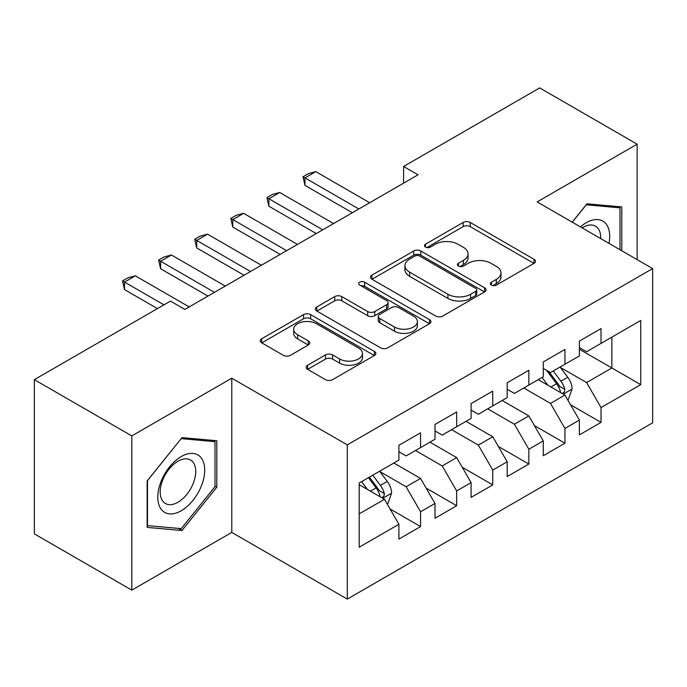 <?xml version="1.0" encoding="UTF-8"?>
<svg xmlns="http://www.w3.org/2000/svg" width="687" height="687" viewBox="0 0 687 687"><rect width="100%" height="100%" fill="white"/><g stroke="black" fill="none" stroke-linecap="round" stroke-linejoin="round"><path stroke-width="1.03" d="M491.411 285.105A3.504 2.027 0 0 0 496.366 285.105L534.014 263.37A5.007 2.894 0 0 0 535.482 261.326A5.007 2.894 0 0 0 534.014 259.282L470.243 222.459A5.007 2.894 0 0 0 463.15 222.459L425.511 244.194A3.504 2.027 0 0 0 424.48 245.628A3.504 2.027 0 0 0 425.511 247.062A3.504 2.027 0 0 0 430.474 247.062L435.343 244.246A16.033 9.257 0 0 1 458.014 244.246L463.33 247.311A16.033 9.257 0 0 1 468.027 253.864A16.033 9.257 0 0 1 463.33 260.407L458.461 263.215A3.504 2.027 0 0 0 457.43 264.65A3.504 2.027 0 0 0 458.461 266.084A3.504 2.027 0 0 0 463.416 266.084L468.294 263.267A16.033 9.257 0 0 1 490.965 263.267L496.28 266.341A16.033 9.257 0 0 1 500.978 272.885A16.033 9.257 0 0 1 496.28 279.429L491.411 282.245A3.504 2.027 0 0 0 490.381 283.671A3.504 2.027 0 0 0 491.411 285.105L491.411 282.245M307.621 365.235A5.007 2.894 0 0 0 306.153 367.287A5.007 2.894 0 0 0 307.621 369.331L325.509 379.662A5.007 2.894 0 0 0 332.594 379.662L374.406 355.522A5.007 2.894 0 0 0 375.875 353.479A5.007 2.894 0 0 0 374.406 351.435L310.627 314.612A5.007 2.894 0 0 0 303.542 314.612L261.738 338.751A5.007 2.894 0 0 0 260.27 340.795A5.007 2.894 0 0 0 261.738 342.839L283.353 355.316A5.007 2.894 0 0 0 290.438 355.316L308.326 344.986A5.007 2.894 0 0 0 309.794 342.942A5.007 2.894 0 0 0 308.326 340.898L297.608 334.706A13.405 7.737 0 0 1 293.684 329.236A13.405 7.737 0 0 1 301.962 322.091A13.405 7.737 0 0 1 316.57 323.766L358.545 348.008A13.405 7.737 0 0 1 362.478 353.479A13.405 7.737 0 0 1 354.2 360.623A13.405 7.737 0 0 1 339.593 358.949L332.594 354.904A5.007 2.894 0 0 0 325.509 354.904L307.621 365.235L307.621 369.331M131.81 435.919L131.81 590.133L231.785 532.408L231.785 378.193L131.81 435.919L34.35 379.653L170.428 301.095L184.863 309.425L418.04 174.807L403.595 166.469L403.595 183.146M231.785 378.193L347.287 444.884L652.65 268.583L652.65 422.797L347.287 599.09L347.287 444.884M637.132 259.626L637.132 144.176L537.148 201.901L652.65 268.583M637.132 144.176L539.673 87.91L403.595 166.469M435.695 316.046A5.007 2.894 0 0 0 442.78 316.046L484.593 291.906A5.007 2.894 0 0 0 486.053 289.862A5.007 2.894 0 0 0 484.593 287.819L420.813 250.995A5.007 2.894 0 0 0 413.729 250.995L371.925 275.135A5.007 2.894 0 0 0 370.456 277.179A5.007 2.894 0 0 0 371.925 279.223L435.695 316.046M361.104 285.861A3.504 2.027 0 0 1 364.66 286.359L364.66 282.194L429.495 319.627A5.007 2.894 0 0 1 430.964 321.671A5.007 2.894 0 0 1 429.495 323.714L387.691 347.854A5.007 2.894 0 0 1 380.607 347.854L316.827 311.031L316.827 306.943A5.007 2.894 0 0 0 315.367 308.987A5.007 2.894 0 0 0 316.827 311.031M316.827 306.943L334.724 296.612A5.007 2.894 0 0 1 341.808 296.612L367.674 311.546A5.007 2.894 0 0 0 374.758 311.546L386.626 304.693A5.007 2.894 0 0 0 388.095 302.649A5.007 2.894 0 0 0 386.626 300.597L359.705 285.053A3.504 2.027 0 0 1 358.674 283.619A3.504 2.027 0 0 1 360.838 281.756A3.504 2.027 0 0 1 364.66 282.194M579.381 349.228L611.859 367.983L611.859 337.145L640.739 320.468L601.031 343.397L601.031 328.601L579.381 341.104L579.381 355.9L564.937 364.23L564.937 349.443L543.28 361.946L543.28 376.734L528.844 385.072L528.844 370.276L507.186 382.779L507.186 397.575L492.751 405.914L492.751 391.118L471.093 403.621L471.093 418.417L456.657 426.747L456.657 411.96L435 424.463L435 439.251L420.564 447.589L420.564 432.793L398.907 445.296L398.907 460.092L359.198 483.013L359.198 547.204L398.907 524.275L384.471 499.269L359.198 484.687M640.739 320.468L640.739 384.66L601.031 407.58L586.595 382.573L560.429 367.468M570.536 404.772L601.031 422.376L601.031 407.58M601.031 422.376L579.381 434.88L579.381 420.083L564.937 428.422L550.502 403.415L523.795 387.992M534.443 425.605L564.937 443.218L564.937 428.422M564.937 443.218L543.28 455.721L543.28 440.925L528.844 449.255L514.408 424.248L487.701 408.834M498.35 446.447L528.844 464.051L528.844 449.255M528.844 464.051L507.186 476.555L507.186 461.758L492.751 470.097L478.315 445.09L451.599 429.667M462.248 467.289L492.751 484.893L492.751 470.097M492.751 484.893L471.093 497.397L471.093 482.6L456.657 490.939L442.222 465.932L415.506 450.509M426.155 488.122L456.657 505.735L456.657 490.939M456.657 505.735L435 518.238L435 503.442L420.564 511.772L406.12 486.765L379.954 471.66M390.061 508.964L420.564 526.568L420.564 511.772M420.564 526.568L398.907 539.072L398.907 524.275M398.907 451.763L406.12 455.928L420.564 447.589M359.198 513.859L384.471 499.269M435 430.921L442.222 435.086L456.657 426.747M406.12 486.765L420.564 478.435L393.849 463.012M435 503.442L420.564 478.435M471.093 410.079L478.315 414.252L492.751 405.914M442.222 465.932L456.657 457.594L429.942 442.17M471.093 482.6L456.657 457.594M507.186 389.246L514.408 393.411L528.844 385.072M478.315 445.09L492.751 436.752L466.044 421.337M507.186 461.758L492.751 436.752M543.28 368.404L550.502 372.569L564.937 364.23M514.408 424.248L528.844 415.918L502.137 400.495M543.28 440.925L528.844 415.918M579.381 347.562L586.595 351.735L601.031 343.397M550.502 403.415L564.937 395.077L538.23 379.653M579.381 420.083L564.937 395.077M34.35 379.653L34.35 533.868L131.81 590.133M231.785 532.408L347.287 599.09M586.595 382.573L611.859 367.983L640.739 384.66M621.787 250.764L621.787 206.916L586.956 203.807L572.211 222.141M216.809 487.169L216.809 440.728L181.978 437.619L147.147 480.952L147.147 527.393L181.978 530.501L216.809 487.169L215.005 486.13M492.811 285.603L496.28 283.594A16.033 9.257 0 0 0 500.978 277.05L500.978 272.885M468.027 253.864L468.027 258.029A16.033 9.257 0 0 1 463.33 264.572L459.861 266.582M533.945 263.413L470.243 226.633A5.007 2.894 0 0 0 463.15 226.633L426.91 247.552M484.524 291.949L420.813 255.169A5.007 2.894 0 0 0 413.729 255.169L371.993 279.265M475.73 291.297A3.504 2.027 0 0 0 476.761 289.862A3.504 2.027 0 0 0 475.73 288.428L419.757 256.114A3.504 2.027 0 0 0 414.793 256.114L409.658 259.076A16.033 9.257 0 0 0 404.961 265.62A16.033 9.257 0 0 0 409.658 272.172L447.915 294.259A16.033 9.257 0 0 0 470.595 294.259L475.73 291.297L475.73 295.462A3.504 2.027 0 0 0 476.761 294.027L476.761 289.862M404.961 265.62L404.961 269.793A16.033 9.257 0 0 0 409.658 276.337L409.658 272.172M475.73 295.462L470.595 298.424A16.033 9.257 0 0 1 447.915 298.424L409.658 276.337M316.896 311.074L334.724 300.777L334.724 296.612M388.095 302.649L388.095 306.814A5.007 2.894 0 0 1 386.626 308.858L374.758 315.711A5.007 2.894 0 0 1 367.674 315.711L341.808 300.777A5.007 2.894 0 0 0 334.724 300.777M364.66 286.359L429.427 323.749M394.51 327.038A13.405 7.737 0 0 0 409.117 328.712A13.405 7.737 0 0 0 417.387 321.568A13.405 7.737 0 0 0 413.462 316.097L398.675 307.553A5.007 2.894 0 0 0 391.59 307.553L379.722 314.406A5.007 2.894 0 0 0 378.254 316.449A5.007 2.894 0 0 0 379.722 318.502L394.51 327.038L394.51 331.203A13.405 7.737 0 0 0 409.117 332.886A13.405 7.737 0 0 0 417.387 325.732L417.387 321.568M378.254 316.449L378.254 320.623A5.007 2.894 0 0 0 379.722 322.667L379.722 318.502M394.51 331.203L379.722 322.667M362.478 353.479L362.478 357.644A13.405 7.737 0 0 1 354.2 364.797A13.405 7.737 0 0 1 339.593 363.114L332.594 359.078A5.007 2.894 0 0 0 325.509 359.078L307.69 369.366M293.684 329.236L293.684 333.401A13.405 7.737 0 0 0 297.608 338.88L297.608 334.706M308.265 345.029L297.608 338.88M374.338 355.557L310.627 318.777A5.007 2.894 0 0 0 303.542 318.777L261.807 342.882M178.294 528.38L181.978 530.501M567.608 399.705L568.475 399.207L572.082 388.782A13.525 7.806 -120 0 0 567.771 377.266L560.103 367.03M547.883 385.227L542.052 377.446M539.329 380.289L538.668 379.404M562.387 393.608L564.491 391.719L564.783 389.357A13.525 7.806 -120 0 0 560.91 381.225L553.241 370.989M548.87 371.624L558.333 384.265A6.887 3.976 60 0 1 559.587 386.36L564.783 389.357M546.491 370.25L556.582 383.724A13.525 7.806 60 0 1 560.455 391.856L560.721 392.646M358.837 208.985L304.985 177.89L304.985 185.396L303.001 176.748L308.42 173.622L315.814 171.638L369.666 202.734M352.345 212.738L304.985 185.396M315.814 171.638L304.985 177.89L303.001 176.748M322.744 229.819L268.892 198.732L268.892 206.229L266.908 197.581L272.318 194.455L279.721 192.48L333.573 223.567M316.252 233.571L268.892 206.229M279.721 192.48L268.892 198.732L266.908 197.581M286.651 250.661L232.799 219.574L232.799 227.071L230.815 218.423L236.225 215.297L243.627 213.322L297.48 244.409M280.15 254.413L232.799 227.071M243.627 213.322L232.799 219.574L230.815 218.423M608.974 243.37A33.182 19.159 120 0 0 606.552 224.555A33.182 19.159 120 0 0 580.463 226.908M600.696 238.587A25.118 14.504 120 0 0 598.325 228.788A25.118 14.504 120 0 0 595.509 226.178A25.118 14.504 120 0 0 582.164 227.886M586.166 204.786L619.983 207.843L619.983 249.725M617.75 206.555L619.983 207.843M572.288 222.184L586.234 204.829M160.938 508.921A33.182 19.159 120 0 0 192.987 500.334A33.182 19.159 120 0 0 201.574 458.366A33.182 19.159 120 0 0 169.526 466.954A33.182 19.159 120 0 0 160.938 508.921M162.579 500.883A25.118 14.504 120 0 0 165.404 503.502A25.118 14.504 120 0 0 188.779 491.772A25.118 14.504 120 0 0 193.348 462.609A25.118 14.504 120 0 0 190.522 459.989A25.118 14.504 120 0 0 167.156 471.711A25.118 14.504 120 0 0 162.579 500.883M181.256 438.641L215.005 441.655L215.005 486.654L181.256 528.638L147.507 525.624L147.507 480.625L181.188 438.607M212.764 440.367L215.005 441.655M250.557 271.502L196.705 240.407L196.705 247.913L194.722 239.265L200.132 236.139L207.534 234.155L261.386 265.251M244.057 275.255L196.705 247.913M207.534 234.155L196.705 240.407L194.722 239.265M214.464 292.336L160.612 261.249L160.612 268.746L158.62 260.098L164.038 256.972L171.441 254.997L225.293 286.084M207.963 296.088L160.612 268.746M171.441 254.997L160.612 261.249L158.62 260.098M387.142 503.897L388 503.399L391.616 492.974A13.525 7.806 -120 0 0 387.296 481.458L379.628 471.222M367.408 489.427L361.577 481.647M381.92 497.8L384.016 495.911L384.308 493.558A13.525 7.806 -120 0 0 380.435 485.417L372.766 475.181M369.383 477.139L377.867 488.466A6.887 3.976 60 0 1 379.112 490.552L384.308 493.558M368.438 477.68L376.107 487.916A13.525 7.806 60 0 1 379.98 496.057L380.255 496.838M163.927 304.839L124.51 282.091L124.51 289.588L122.526 280.94L127.945 277.814L135.339 275.839L189.191 306.926M157.435 308.592L124.51 289.588M135.339 275.839L124.51 282.091L122.526 280.94M496.28 283.594L496.28 279.429M458.461 266.084L458.461 263.215M463.33 264.572L463.33 260.407M425.511 247.062L425.511 244.194M463.15 226.633L463.15 222.459M470.243 226.633L470.243 222.459M534.014 263.37L534.014 259.282M371.925 279.223L371.925 275.135M413.729 255.169L413.729 250.995M420.813 255.169L420.813 250.995M484.593 291.906L484.593 287.819M447.915 298.424L447.915 294.259M470.595 298.424L470.595 294.259M341.808 300.777L341.808 296.612M367.674 315.711L367.674 311.546M374.758 315.711L374.758 311.546M386.626 308.858L386.626 304.693M429.495 323.714L429.495 319.627M325.509 359.078L325.509 354.904M332.594 359.078L332.594 354.904M339.593 363.114L339.593 358.949M308.326 344.986L308.326 340.898M261.738 342.839L261.738 338.751M303.542 318.777L303.542 314.612M310.627 318.777L310.627 314.612M374.406 355.522L374.406 351.435M563.246 394.098L571.996 389.048M560.91 381.225L567.771 377.266M550.931 386.987L556.582 383.724M382.771 498.29L391.521 493.24M380.435 485.417L387.296 481.458M370.456 491.179L376.107 487.916"/></g></svg>
